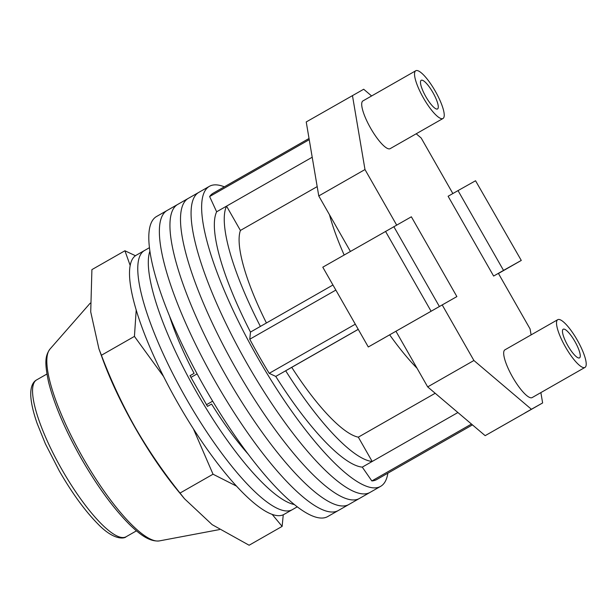 <?xml version="1.0" encoding="UTF-8"?>
<svg xmlns="http://www.w3.org/2000/svg" width="616" height="616" viewBox="0 0 616 616"><rect width="100%" height="100%" fill="white"/><g stroke="black" fill="none" stroke-linecap="round" stroke-linejoin="round"><path stroke-width="0.92" d="M387.864 473.18A172.726 42.951 -119.7 0 1 380.642 486.347L370.07 492.384A172.726 42.951 -119.7 0 1 246.97 363.417A172.726 42.951 -119.7 0 1 198.783 192.392L188.211 198.421A172.726 42.951 -119.7 0 0 236.405 369.446A172.726 42.951 -119.7 0 0 359.505 498.413A172.726 42.951 -119.7 0 1 236.405 369.446A172.726 42.951 -119.7 0 1 188.211 198.421L177.647 204.458A172.726 42.951 -119.7 0 0 225.841 375.483A172.726 42.951 -119.7 0 0 348.941 504.45A172.726 42.951 -119.7 0 1 225.841 375.483A172.726 42.951 -119.7 0 1 177.647 204.458L167.082 210.487A172.726 42.951 -119.7 0 0 215.269 381.512A172.726 42.951 -119.7 0 0 338.377 510.479A172.726 42.951 -119.7 0 1 215.269 381.512A172.726 42.951 -119.7 0 1 167.082 210.487L156.518 216.524A172.726 42.951 -119.7 0 0 204.705 387.549A172.726 42.951 -119.7 0 0 327.804 516.516L370.07 492.384A172.726 42.951 -119.7 0 1 246.97 363.417A172.726 42.951 -119.7 0 1 198.783 192.392L209.348 186.355A172.726 42.951 -119.7 0 1 224.355 186.825M380.642 486.347A172.726 42.951 -119.7 0 1 257.534 357.38A172.726 42.951 -119.7 0 1 209.348 186.355M309.232 139.678L209.625 196.543A164.872 41.002 -119.7 0 1 213.236 193.17L309.032 138.477M355.301 324.185L269.215 373.335A164.872 41.002 -119.7 0 1 249.773 339.231L250.481 332.086A149.172 37.099 -119.7 0 1 216.64 211.796L209.625 196.543M335.851 290.082L249.773 339.231M471.479 424.047L371.841 480.942L362.277 467.128A149.172 37.099 -119.7 0 1 275.76 376.415L269.215 373.335M472.464 424.878L376.746 479.533A164.872 41.002 -119.7 0 1 371.841 480.942M329.483 214.738A121.691 30.261 60.3 0 0 344.151 254.986M389.651 334.811A121.691 30.261 60.3 0 0 417.04 368.245M312.204 157.226L226.549 206.137A149.172 37.099 60.3 0 0 260.383 326.426L250.481 332.086M266.428 322.976A121.691 30.261 60.3 0 1 240.409 230.446L226.549 206.137L216.64 211.796M332.948 285L260.383 326.426M358.227 329.321L285.67 370.755A149.172 37.099 60.3 0 0 372.187 461.469L362.277 467.128M457.904 412.528L372.187 461.469L358.32 437.16A121.691 30.261 60.3 0 1 291.738 367.352L275.76 376.415M358.32 437.16L435.196 393.27M291.738 367.352L358.258 329.368M240.409 230.446L317.186 186.609M297.32 506.799L292.354 509.64A149.172 37.099 -119.7 0 1 186.04 398.252A149.172 37.099 -119.7 0 1 144.421 250.55L136.167 255.263A149.172 37.099 -119.7 0 0 177.785 402.972A149.172 37.099 -119.7 0 0 284.099 514.352L292.354 509.64A149.172 37.099 -119.7 0 1 186.04 398.252A149.172 37.099 -119.7 0 1 144.421 250.55L149.388 247.709M294.479 504.573A149.172 37.099 -119.7 0 1 196.604 392.223A149.172 37.099 -119.7 0 1 149.865 251.29M248.379 454.354A121.691 30.261 -119.7 0 1 211.596 404.065L207.484 406.375L189.982 375.683L194.094 373.373A121.691 30.261 -119.7 0 1 169.677 316.524M189.998 375.714L194.094 373.373M206.514 404.673L212.674 401.155L206.529 404.697M197.112 373.874L190.952 377.392M574.936 341.541A16.486 4.096 60.3 0 0 563.186 329.229A16.486 4.096 60.3 0 0 567.79 345.553A16.486 4.096 60.3 0 0 579.54 357.865A16.486 4.096 60.3 0 0 574.936 341.541M565.403 346.893A27.481 6.83 60.3 0 0 584.992 367.406A27.481 6.83 60.3 0 0 577.323 340.201A27.481 6.83 60.3 0 0 557.742 319.681A27.481 6.83 60.3 0 0 565.403 346.893M557.742 319.681L504.904 349.85A27.481 6.83 60.3 0 0 512.574 377.054A27.481 6.83 60.3 0 0 532.162 397.574L584.992 367.406M432.956 92.616A16.486 4.096 60.3 0 0 421.205 80.303A16.486 4.096 60.3 0 0 425.81 96.627A16.486 4.096 60.3 0 0 437.56 108.94A16.486 4.096 60.3 0 0 432.956 92.616M423.423 97.967A27.481 6.83 60.3 0 0 443.004 118.488A27.481 6.83 60.3 0 0 435.343 91.276A27.481 6.83 60.3 0 0 415.754 70.763A27.481 6.83 60.3 0 0 423.423 97.967M415.754 70.763L362.924 100.924A27.481 6.83 60.3 0 0 370.593 128.136A27.481 6.83 60.3 0 0 390.174 148.649L443.004 118.488M395.934 331.231L427.681 386.894L485.162 435.658L536.028 406.722L496.357 429.267M371.617 95.965L363.694 89.243L306.229 121.945L318.765 195.942L350.412 251.42M456.88 296.589L368.299 346.977L322.792 267.19L411.365 216.794L456.88 296.589L442.203 304.92L473.912 360.499L531.392 409.263L542.627 402.949L540.871 392.6M493.624 276.053L503.526 270.393L458.019 190.606L448.109 196.258L493.624 276.053L498.39 273.373L530.091 328.952L531.1 334.896M452.86 193.547L421.175 137.999L416.208 133.787M318.765 195.942L364.988 169.546L352.452 95.549M364.988 169.546L396.65 225.056M536.028 406.722L542.627 402.949M524.786 413.028L531.392 409.263M427.681 386.894L473.912 360.499M498.39 273.373L510.31 266.682L498.436 273.458M498.452 273.481L521.282 260.429L475.552 180.757L521.282 260.429M503.526 270.393L521.067 260.545M458.019 190.606L475.552 180.757M442.203 304.92L384.492 337.76M368.299 346.977L384.507 337.784M98.922 348.825L102.618 358.989A133.472 33.195 60.3 0 0 134.966 427.45A133.472 33.195 60.3 0 0 177.716 490.513L184.5 498.76L180.018 493.062C163.348 472.218 148.394 450.311 135.143 427.342C122.153 404.319 110.911 380.295 101.417 355.255L98.922 348.825L90.721 311.904L91.907 269.623L124.925 250.766L130.145 265.388M193.347 428.713L213.036 474.212L236.621 486.178M272.11 514.314L282.136 526.387L283.252 514.776M282.136 526.387L249.118 545.237L212.15 524.655L184.5 498.76M135.443 255.725L124.925 250.766M136.198 310.148L134.434 336.398L163.563 376.491M180.018 493.062L213.036 474.212M101.417 355.255L134.434 336.398M393.832 226.642L439.347 306.429M431.038 311.157L385.524 231.37M36.621 379.91A90.29 22.453 60.3 0 0 36.59 379.926A90.29 22.453 60.3 0 0 61.816 469.4A90.29 22.453 60.3 0 0 126.095 536.759A90.29 22.453 60.3 0 0 126.126 536.744A90.29 22.453 60.3 0 0 126.165 536.721M82.698 457.342A110.811 27.558 60.3 0 0 159.421 540.894C149.026 542.065 138.854 533.471 129.722 524.701C113.536 508.516 97.343 486.363 81.143 458.235C65.034 429.714 54.185 404.358 48.595 382.166C44.19 361.538 45.492 355.517 49.934 349.141A110.811 27.558 60.3 0 0 82.698 457.342M126.126 536.744L136.459 530.846M126.072 536.775C125.048 538.33 114.584 541.379 97.728 523.777C84.869 510.702 72.064 493.085 59.305 470.947L45.407 443.874L37.176 423.538C33.403 412.766 31.277 403.696 30.8 396.319C30.092 383.499 35.343 380.611 36.59 379.926L46.924 374.028M159.421 540.894L219.465 529.583M49.934 349.141L90.213 303.157"/></g></svg>
